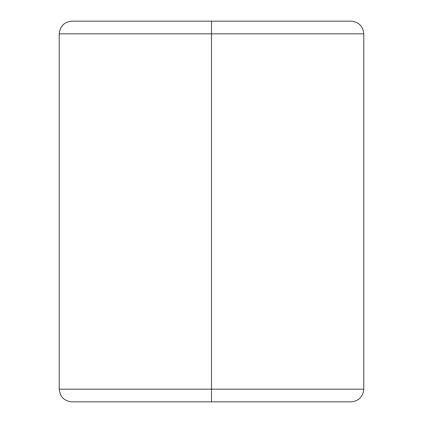<?xml version="1.0" encoding="UTF-8"?>
<svg xmlns="http://www.w3.org/2000/svg" width="423" height="423" viewBox="0 0 423 423"><rect width="100%" height="100%" fill="white"/><g stroke="black" fill="none" stroke-linecap="round" stroke-linejoin="round"><path stroke-width="0.63" d="M211.5 21.15L351.09 21.15L211.5 21.15L211.5 33.84L363.78 33.84L211.5 33.84L211.5 401.85L351.09 401.85C358.767 401.067 362.997 396.837 363.78 389.16L211.5 389.16L363.78 389.16L363.78 33.84C362.997 26.163 358.767 21.933 351.09 21.15L71.91 21.15C64.233 21.933 60.003 26.163 59.22 33.84L211.5 33.84L59.22 33.84L59.22 389.16L211.5 389.16L211.5 21.15M71.91 401.85L211.5 401.85L71.91 401.85L211.5 401.85L211.5 389.16L59.22 389.16C60.003 396.837 64.233 401.067 71.91 401.85"/></g></svg>
